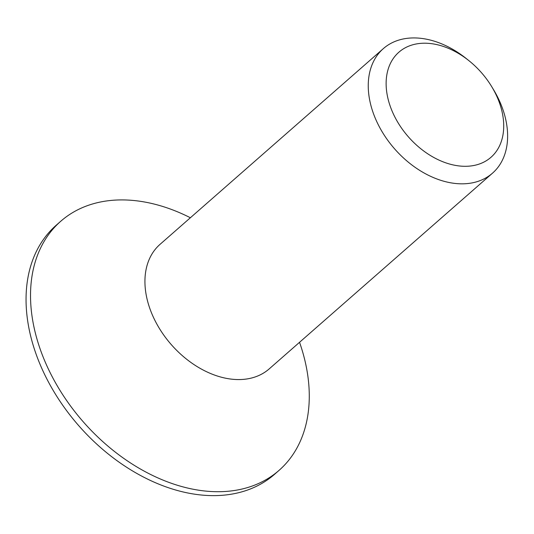 <?xml version="1.0" encoding="UTF-8"?>
<svg xmlns="http://www.w3.org/2000/svg" width="534" height="534" viewBox="0 0 534 534"><rect width="100%" height="100%" fill="white"/><g stroke="black" fill="none" stroke-linecap="round" stroke-linejoin="round"><path stroke-width="0.8" d="M491.721 86.668L493.403 89.445A82.81 57.625 -131.2 0 1 503.322 110.778A82.81 57.625 -131.2 0 1 492.515 173.156A82.81 57.625 -131.2 0 1 426.913 174.511A82.81 57.625 -131.2 0 1 372.552 110.985A82.81 57.625 -131.2 0 1 383.352 48.607A82.81 57.625 -131.2 0 1 466.462 58.707L468.992 60.736A69.867 48.621 -131.2 0 1 491.721 86.668A69.867 48.621 -131.2 0 1 500.091 104.671A69.867 48.621 -131.2 0 1 465.281 166.301A69.867 48.621 -131.2 0 1 389.753 104.844A69.867 48.621 -131.2 0 1 404.785 48.053A69.867 48.621 -131.2 0 1 468.992 60.736M383.352 48.607L160.04 244.345A82.81 57.625 48.8 0 0 149.233 306.723A82.81 57.625 48.8 0 0 203.594 370.249A82.81 57.625 48.8 0 0 269.203 368.894L492.515 173.156M190.378 217.752A165.613 115.251 48.8 0 0 60.736 221.27A165.613 115.251 48.8 0 0 39.129 346.025A165.613 115.251 48.8 0 0 147.858 473.077A165.613 115.251 48.8 0 0 279.062 470.361A165.613 115.251 48.8 0 0 300.669 345.605A165.613 115.251 48.8 0 0 299.541 342.301M60.736 221.27L56.264 225.188A165.613 115.251 48.8 0 0 34.657 349.944A165.613 115.251 48.8 0 0 143.386 476.995A165.613 115.251 48.8 0 0 274.589 474.279L279.062 470.361"/></g></svg>

